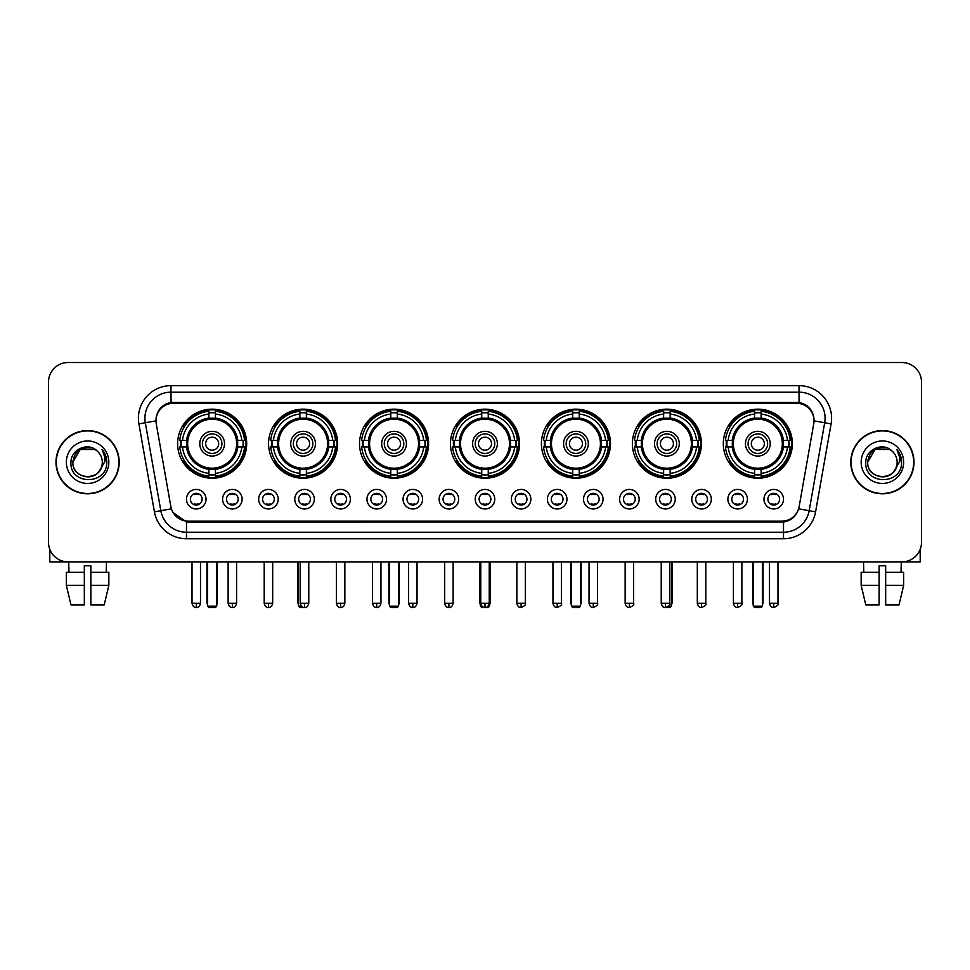 <?xml version="1.0" encoding="UTF-8"?>
<svg xmlns="http://www.w3.org/2000/svg" width="970" height="970" viewBox="0 0 970 970"><rect width="100%" height="100%" fill="white"/><g stroke="black" fill="none" stroke-linecap="round" stroke-linejoin="round"><path stroke-width="1.45" d="M541.418 443.69A34.532 34.532 0 0 0 575.95 478.222A34.532 34.532 0 0 0 610.482 443.69A34.532 34.532 0 0 0 575.95 409.17A34.532 34.532 0 0 0 541.418 443.69M268.569 443.69A34.532 34.532 0 0 0 303.101 478.222A34.532 34.532 0 0 0 337.633 443.69A34.532 34.532 0 0 0 303.101 409.17A34.532 34.532 0 0 0 268.569 443.69M359.518 443.69A34.532 34.532 0 0 0 394.05 478.222A34.532 34.532 0 0 0 428.582 443.69A34.532 34.532 0 0 0 394.05 409.17A34.532 34.532 0 0 0 359.518 443.69M450.468 443.69A34.532 34.532 0 0 0 485 478.222A34.532 34.532 0 0 0 519.532 443.69A34.532 34.532 0 0 0 485 409.17A34.532 34.532 0 0 0 450.468 443.69M632.367 443.69A34.532 34.532 0 0 0 666.899 478.222A34.532 34.532 0 0 0 701.431 443.69A34.532 34.532 0 0 0 666.899 409.17A34.532 34.532 0 0 0 632.367 443.69M723.317 443.69A34.532 34.532 0 0 0 757.849 478.222A34.532 34.532 0 0 0 792.369 443.69A34.532 34.532 0 0 0 757.849 409.17A34.532 34.532 0 0 0 723.317 443.69M177.631 443.69A34.532 34.532 0 0 0 212.151 478.222A34.532 34.532 0 0 0 246.683 443.69A34.532 34.532 0 0 0 212.151 409.17A34.532 34.532 0 0 0 177.631 443.69M242.124 499.198A9.773 9.773 0 0 1 232.351 508.971A9.773 9.773 0 0 1 222.579 499.198A9.773 9.773 0 0 1 232.351 489.426A9.773 9.773 0 0 1 242.124 499.198M226.483 499.198A5.868 5.868 0 0 0 232.351 505.067A5.868 5.868 0 0 0 238.22 499.198A5.868 5.868 0 0 0 232.351 493.342A5.868 5.868 0 0 0 226.483 499.198M278.22 499.198A9.773 9.773 0 0 1 268.447 508.971A9.773 9.773 0 0 1 258.675 499.198A9.773 9.773 0 0 1 268.447 489.426A9.773 9.773 0 0 1 278.22 499.198M262.579 499.198A5.868 5.868 0 0 0 268.447 505.067A5.868 5.868 0 0 0 274.304 499.198A5.868 5.868 0 0 0 268.447 493.342A5.868 5.868 0 0 0 262.579 499.198M314.304 499.198A9.773 9.773 0 0 1 304.531 508.971A9.773 9.773 0 0 1 294.759 499.198A9.773 9.773 0 0 1 304.531 489.426A9.773 9.773 0 0 1 314.304 499.198M298.675 499.198A5.868 5.868 0 0 0 304.531 505.067A5.868 5.868 0 0 0 310.4 499.198A5.868 5.868 0 0 0 304.531 493.342A5.868 5.868 0 0 0 298.675 499.198M350.4 499.198A9.773 9.773 0 0 1 340.628 508.971A9.773 9.773 0 0 1 330.855 499.198A9.773 9.773 0 0 1 340.628 489.426A9.773 9.773 0 0 1 350.4 499.198M334.771 499.198A5.868 5.868 0 0 0 340.628 505.067A5.868 5.868 0 0 0 346.496 499.198A5.868 5.868 0 0 0 340.628 493.342A5.868 5.868 0 0 0 334.771 499.198M386.496 499.198A9.773 9.773 0 0 1 376.724 508.971A9.773 9.773 0 0 1 366.951 499.198A9.773 9.773 0 0 1 376.724 489.426A9.773 9.773 0 0 1 386.496 499.198M370.855 499.198A5.868 5.868 0 0 0 376.724 505.067A5.868 5.868 0 0 0 382.58 499.198A5.868 5.868 0 0 0 376.724 493.342A5.868 5.868 0 0 0 370.855 499.198M422.593 499.198A9.773 9.773 0 0 1 412.82 508.971A9.773 9.773 0 0 1 403.047 499.198A9.773 9.773 0 0 1 412.82 489.426A9.773 9.773 0 0 1 422.593 499.198M406.951 499.198A5.868 5.868 0 0 0 412.82 505.067A5.868 5.868 0 0 0 418.676 499.198A5.868 5.868 0 0 0 412.82 493.342A5.868 5.868 0 0 0 406.951 499.198M458.677 499.198A9.773 9.773 0 0 1 448.904 508.971A9.773 9.773 0 0 1 439.131 499.198A9.773 9.773 0 0 1 448.904 489.426A9.773 9.773 0 0 1 458.677 499.198M443.047 499.198A5.868 5.868 0 0 0 448.904 505.067A5.868 5.868 0 0 0 454.772 499.198A5.868 5.868 0 0 0 448.904 493.342A5.868 5.868 0 0 0 443.047 499.198M494.773 499.198A9.773 9.773 0 0 1 485 508.971A9.773 9.773 0 0 1 475.227 499.198A9.773 9.773 0 0 1 485 489.426A9.773 9.773 0 0 1 494.773 499.198M479.132 499.198A5.868 5.868 0 0 0 485 505.067A5.868 5.868 0 0 0 490.868 499.198A5.868 5.868 0 0 0 485 493.342A5.868 5.868 0 0 0 479.132 499.198M530.869 499.198A9.773 9.773 0 0 1 521.096 508.971A9.773 9.773 0 0 1 511.323 499.198A9.773 9.773 0 0 1 521.096 489.426A9.773 9.773 0 0 1 530.869 499.198M515.228 499.198A5.868 5.868 0 0 0 521.096 505.067A5.868 5.868 0 0 0 526.952 499.198A5.868 5.868 0 0 0 521.096 493.342A5.868 5.868 0 0 0 515.228 499.198M566.953 499.198A9.773 9.773 0 0 1 557.18 508.971A9.773 9.773 0 0 1 547.407 499.198A9.773 9.773 0 0 1 557.18 489.426A9.773 9.773 0 0 1 566.953 499.198M551.324 499.198A5.868 5.868 0 0 0 557.18 505.067A5.868 5.868 0 0 0 563.049 499.198A5.868 5.868 0 0 0 557.18 493.342A5.868 5.868 0 0 0 551.324 499.198M603.049 499.198A9.773 9.773 0 0 1 593.276 508.971A9.773 9.773 0 0 1 583.503 499.198A9.773 9.773 0 0 1 593.276 489.426A9.773 9.773 0 0 1 603.049 499.198M587.42 499.198A5.868 5.868 0 0 0 593.276 505.067A5.868 5.868 0 0 0 599.145 499.198A5.868 5.868 0 0 0 593.276 493.342A5.868 5.868 0 0 0 587.42 499.198M639.145 499.198A9.773 9.773 0 0 1 629.372 508.971A9.773 9.773 0 0 1 619.6 499.198A9.773 9.773 0 0 1 629.372 489.426A9.773 9.773 0 0 1 639.145 499.198M623.504 499.198A5.868 5.868 0 0 0 629.372 505.067A5.868 5.868 0 0 0 635.229 499.198A5.868 5.868 0 0 0 629.372 493.342A5.868 5.868 0 0 0 623.504 499.198M675.241 499.198A9.773 9.773 0 0 1 665.468 508.971A9.773 9.773 0 0 1 655.696 499.198A9.773 9.773 0 0 1 665.468 489.426A9.773 9.773 0 0 1 675.241 499.198M659.6 499.198A5.868 5.868 0 0 0 665.468 505.067A5.868 5.868 0 0 0 671.325 499.198A5.868 5.868 0 0 0 665.468 493.342A5.868 5.868 0 0 0 659.6 499.198M711.325 499.198A9.773 9.773 0 0 1 701.553 508.971A9.773 9.773 0 0 1 691.78 499.198A9.773 9.773 0 0 1 701.553 489.426A9.773 9.773 0 0 1 711.325 499.198M695.696 499.198A5.868 5.868 0 0 0 701.553 505.067A5.868 5.868 0 0 0 707.421 499.198A5.868 5.868 0 0 0 701.553 493.342A5.868 5.868 0 0 0 695.696 499.198M747.421 499.198A9.773 9.773 0 0 1 737.649 508.971A9.773 9.773 0 0 1 727.876 499.198A9.773 9.773 0 0 1 737.649 489.426A9.773 9.773 0 0 1 747.421 499.198M731.78 499.198A5.868 5.868 0 0 0 737.649 505.067A5.868 5.868 0 0 0 743.517 499.198A5.868 5.868 0 0 0 737.649 493.342A5.868 5.868 0 0 0 731.78 499.198M783.518 499.198A9.773 9.773 0 0 1 773.745 508.971A9.773 9.773 0 0 1 763.972 499.198A9.773 9.773 0 0 1 773.745 489.426A9.773 9.773 0 0 1 783.518 499.198M767.876 499.198A5.868 5.868 0 0 0 773.745 505.067A5.868 5.868 0 0 0 779.601 499.198A5.868 5.868 0 0 0 773.745 493.342A5.868 5.868 0 0 0 767.876 499.198M206.028 499.198A9.773 9.773 0 0 1 196.255 508.971A9.773 9.773 0 0 1 186.482 499.198A9.773 9.773 0 0 1 196.255 489.426A9.773 9.773 0 0 1 206.028 499.198M190.399 499.198A5.868 5.868 0 0 0 196.255 505.067A5.868 5.868 0 0 0 202.124 499.198A5.868 5.868 0 0 0 196.255 493.342A5.868 5.868 0 0 0 190.399 499.198M156.267 423.878A17.593 17.593 0 0 1 173.581 403.241L796.418 403.241A17.593 17.593 0 0 1 813.733 423.878L799.147 506.619A17.593 17.593 0 0 1 781.82 521.157L188.18 521.157A17.593 17.593 0 0 1 170.853 506.619L156.267 423.878M180.723 446.952A31.598 31.598 0 0 1 180.723 440.441M726.421 446.952A31.598 31.598 0 0 1 726.421 440.441M635.471 446.952A31.598 31.598 0 0 1 635.471 440.441M453.572 446.952A31.598 31.598 0 0 1 453.572 440.441M362.622 446.952A31.598 31.598 0 0 1 362.622 440.441M271.673 446.952A31.598 31.598 0 0 1 271.673 440.441M544.522 446.952A31.598 31.598 0 0 1 544.522 440.441M55.993 462.193A31.598 31.598 0 0 0 87.591 493.791A31.598 31.598 0 0 0 119.189 462.193A31.598 31.598 0 0 0 87.591 430.595A31.598 31.598 0 0 0 55.993 462.193M850.811 462.193A31.598 31.598 0 0 0 882.409 493.791A31.598 31.598 0 0 0 914.007 462.193A31.598 31.598 0 0 0 882.409 430.595A31.598 31.598 0 0 0 850.811 462.193M156.073 418.228L156.024 420.859L156.073 418.228C157.431 409.558 162.402 404.308 170.975 402.453L799.025 402.453C807.586 404.296 812.557 409.546 813.927 418.228L813.976 420.859M170.975 385.648L799.025 385.648A32.58 32.58 0 0 1 831.096 423.878L815.588 511.833A32.58 32.58 0 0 1 783.505 538.75L186.495 538.75A32.58 32.58 0 0 1 154.412 511.833L138.904 423.878A32.58 32.58 0 0 1 170.975 385.648L170.975 392.159L799.025 392.159A26.057 26.057 0 0 1 824.682 422.75L809.174 510.693A26.057 26.057 0 0 1 783.505 532.239L186.495 532.239A26.057 26.057 0 0 1 160.826 510.693L145.318 422.75A26.057 26.057 0 0 1 170.975 392.159L171.12 402.429M160.765 407.8L165.446 404.26M165.603 404.175L170.15 402.599M783.505 538.75L783.505 522.018C791.253 520.732 796.261 516.331 798.54 508.826C796.273 516.331 791.265 520.72 783.505 522.018L188.519 522.139L186.495 522.018L172.769 512.366M812.242 412.189L813.927 418.228M921.5 382.059A19.546 19.546 0 0 0 901.954 362.525L68.045 362.525A19.546 19.546 0 0 0 48.5 382.059L48.5 542.327A19.546 19.546 0 0 0 68.045 561.872L901.954 561.872A19.546 19.546 0 0 0 921.5 542.327L921.5 382.059L921.5 542.327M798.613 508.838L809.174 510.693L824.682 422.75L831.096 423.878M48.5 382.059L48.5 542.327M901.954 362.525L68.045 362.525M68.045 561.872L901.954 561.872M118.861 462.193A31.27 31.27 0 0 0 87.591 430.922A31.27 31.27 0 0 0 56.321 462.193A31.27 31.27 0 0 0 87.591 493.475A31.27 31.27 0 0 0 118.861 462.193M97.23 451.074A14.72 14.72 0 0 1 102.311 462.193C103.22 481.193 71.962 481.193 72.871 462.193L80.231 449.45L94.951 449.45L97.23 451.074C88.197 441.605 70.798 449.401 70.968 462.193C69.306 484.927 106.166 485.521 106.761 463.296L106.797 462.193C106.736 457.367 105.136 453.123 101.971 449.474C104.372 453.414 105.221 457.658 104.505 462.193L98.867 471.662A14.72 14.72 0 0 0 102.311 462.193C103.22 481.193 71.962 481.193 72.871 462.193C74.302 451.62 80.364 446.843 91.071 447.885M98.867 471.662C91.059 482.223 72.095 475.47 72.871 462.193M66.348 462.193A21.243 21.243 0 0 0 87.591 483.436A21.243 21.243 0 0 0 108.834 462.193A21.243 21.243 0 0 0 87.591 440.962A21.243 21.243 0 0 0 66.348 462.193M102.117 449.631L106.785 462.751M49.797 549.347L49.797 561.872L125.373 561.872M66.336 572.3L66.336 585.334L70.968 604.88L66.336 585.334L66.336 572.3L84.329 572.3L84.329 565.789L90.853 565.789L90.853 572.3L108.846 572.3L108.846 585.334L104.214 604.88L108.846 585.334L90.853 585.334L90.853 572.3L90.853 604.88L104.214 604.88M106.482 561.872L106.203 572.3M84.329 572.3L84.329 604.88L70.968 604.88M66.336 585.334L84.329 585.334M68.7 561.872L68.979 572.3M913.679 462.193A31.27 31.27 0 0 0 882.409 430.922A31.27 31.27 0 0 0 851.139 462.193A31.27 31.27 0 0 0 882.409 493.475A31.27 31.27 0 0 0 913.679 462.193M892.06 451.074A14.72 14.72 0 0 1 897.129 462.193C898.038 481.193 866.78 481.193 867.689 462.193L875.049 449.45L889.769 449.45L892.06 451.074C883.015 441.605 865.628 449.401 865.786 462.193C864.137 484.927 900.985 485.521 901.579 463.296L901.615 462.193C901.554 457.367 899.954 453.123 896.789 449.474C899.19 453.414 900.039 457.658 899.335 462.193L893.697 471.662A14.72 14.72 0 0 0 897.129 462.193C898.038 481.193 866.78 481.193 867.689 462.193C869.12 451.62 875.182 446.843 885.889 447.885M893.697 471.662C885.877 482.223 866.925 475.47 867.689 462.193M861.166 462.193A21.243 21.243 0 0 0 882.409 483.436A21.243 21.243 0 0 0 903.652 462.193A21.243 21.243 0 0 0 882.409 440.962A21.243 21.243 0 0 0 861.166 462.193M896.935 449.631L901.603 462.751M237.48 446.952A25.535 25.535 0 0 0 215.413 418.361L215.413 418.361A25.535 25.535 0 0 0 186.822 446.952A25.535 25.535 0 0 0 237.48 446.952L237.48 446.952A25.535 25.535 0 0 1 215.413 469.019L215.413 473.36A29.84 29.84 0 0 0 241.821 446.952L244.561 446.952A32.58 32.58 0 0 1 215.413 476.112L215.413 473.36M181.378 446.952A30.943 30.943 0 0 1 181.378 440.441M215.413 412.917A30.943 30.943 0 0 0 208.902 412.917M242.924 440.441A30.943 30.943 0 0 1 242.924 446.952M241.821 440.441L244.561 440.441A32.58 32.58 0 0 0 215.413 411.28L215.413 418.058A25.838 25.838 0 0 1 237.795 440.441L241.821 440.441A29.84 29.84 0 0 0 215.413 414.032M182.493 446.952L179.741 446.952A32.58 32.58 0 0 0 208.902 476.112L208.902 469.334A25.838 25.838 0 0 1 186.519 446.952L182.493 446.952A29.84 29.84 0 0 0 208.902 473.36M241.821 446.952L237.795 446.952A25.838 25.838 0 0 1 215.413 469.334L215.413 469.019M186.822 446.952L186.822 446.952A25.535 25.535 0 0 0 208.902 469.019M215.413 474.463A30.943 30.943 0 0 1 208.902 474.463M208.902 414.032L208.902 411.28A32.58 32.58 0 0 0 179.741 440.441L186.519 440.441A25.838 25.838 0 0 1 208.902 418.058L208.902 414.032A29.84 29.84 0 0 0 182.493 440.441M236.656 443.69A24.492 24.492 0 0 1 212.151 468.195A24.492 24.492 0 0 1 187.659 443.69A24.492 24.492 0 0 1 212.151 419.198A24.492 24.492 0 0 1 236.656 443.69M224.531 443.69A12.38 12.38 0 0 0 212.151 431.323A12.38 12.38 0 0 0 199.771 443.69A12.38 12.38 0 0 0 212.151 456.07A12.38 12.38 0 0 0 224.531 443.69M221.924 443.69A9.773 9.773 0 0 0 212.151 433.917A9.773 9.773 0 0 0 202.378 443.69A9.773 9.773 0 0 0 212.151 453.463A9.773 9.773 0 0 0 221.924 443.69M218.674 443.69A6.511 6.511 0 0 1 212.151 450.213A6.511 6.511 0 0 1 205.64 443.69A6.511 6.511 0 0 1 212.151 437.179A6.511 6.511 0 0 1 218.674 443.69A6.511 6.511 0 0 1 212.151 450.213A6.511 6.511 0 0 1 205.64 443.69A6.511 6.511 0 0 1 212.151 437.179A6.511 6.511 0 0 1 218.674 443.69M184.737 426.109L183.197 426.109A33.877 33.877 0 0 1 246.028 443.69A33.877 33.877 0 0 1 183.197 461.283L184.737 461.283M207.592 561.872L207.592 606.177L216.71 606.177L216.71 561.872M207.592 606.177L208.902 607.475L215.413 607.475L216.71 606.177M328.43 446.952A25.535 25.535 0 0 0 306.362 418.361L306.362 418.361A25.535 25.535 0 0 0 277.772 446.952A25.535 25.535 0 0 0 328.43 446.952L328.43 446.952A25.535 25.535 0 0 1 306.362 469.019L306.362 473.36A29.84 29.84 0 0 0 332.758 446.952L335.511 446.952A32.58 32.58 0 0 1 306.362 476.112L306.362 473.36M272.327 446.952A30.943 30.943 0 0 1 272.327 440.441M306.362 412.917A30.943 30.943 0 0 0 299.851 412.917M333.874 440.441A30.943 30.943 0 0 1 333.874 446.952M332.758 440.441L335.511 440.441A32.58 32.58 0 0 0 306.362 411.28L306.362 418.058A25.838 25.838 0 0 1 328.745 440.441L332.758 440.441A29.84 29.84 0 0 0 306.362 414.032M273.443 446.952L270.691 446.952A32.58 32.58 0 0 0 299.851 476.112L299.851 469.334A25.838 25.838 0 0 1 277.469 446.952L273.443 446.952A29.84 29.84 0 0 0 299.851 473.36M332.758 446.952L328.745 446.952A25.838 25.838 0 0 1 306.362 469.334L306.362 469.019M277.772 446.952L277.772 446.952A25.535 25.535 0 0 0 299.851 469.019M306.362 474.463A30.943 30.943 0 0 1 299.851 474.463M299.851 414.032L299.851 411.28A32.58 32.58 0 0 0 270.691 440.441L277.469 440.441A25.838 25.838 0 0 1 299.851 418.058L299.851 414.032A29.84 29.84 0 0 0 273.443 440.441M327.605 443.69A24.492 24.492 0 0 1 303.101 468.195A24.492 24.492 0 0 1 278.608 443.69A24.492 24.492 0 0 1 303.101 419.198A24.492 24.492 0 0 1 327.605 443.69M315.48 443.69A12.38 12.38 0 0 0 303.101 431.323A12.38 12.38 0 0 0 290.721 443.69A12.38 12.38 0 0 0 303.101 456.07A12.38 12.38 0 0 0 315.48 443.69M312.873 443.69A9.773 9.773 0 0 0 303.101 433.917A9.773 9.773 0 0 0 293.328 443.69A9.773 9.773 0 0 0 303.101 453.463A9.773 9.773 0 0 0 312.873 443.69M309.624 443.69A6.511 6.511 0 0 1 303.101 450.213A6.511 6.511 0 0 1 296.59 443.69A6.511 6.511 0 0 1 303.101 437.179A6.511 6.511 0 0 1 309.624 443.69A6.511 6.511 0 0 1 303.101 450.213A6.511 6.511 0 0 1 296.59 443.69A6.511 6.511 0 0 1 303.101 437.179A6.511 6.511 0 0 1 309.624 443.69M275.686 426.109L274.146 426.109A33.877 33.877 0 0 1 336.978 443.69A33.877 33.877 0 0 1 274.146 461.283L275.686 461.283M298.542 561.872L298.542 606.177L301.476 606.177M298.542 606.177L299.851 607.475L306.362 607.475L307.66 606.177M419.379 446.952A25.535 25.535 0 0 0 397.312 418.361L397.312 418.361A25.535 25.535 0 0 0 368.721 446.952A25.535 25.535 0 0 0 419.379 446.952L419.379 446.952A25.535 25.535 0 0 1 397.312 469.019L397.312 473.36A29.84 29.84 0 0 0 423.708 446.952L426.461 446.952A32.58 32.58 0 0 1 397.312 476.112L397.312 473.36M363.277 446.952A30.943 30.943 0 0 1 363.277 440.441M397.312 412.917A30.943 30.943 0 0 0 390.789 412.917M424.824 440.441A30.943 30.943 0 0 1 424.824 446.952M423.708 440.441L426.461 440.441A32.58 32.58 0 0 0 397.312 411.28L397.312 418.058A25.838 25.838 0 0 1 419.695 440.441L423.708 440.441A29.84 29.84 0 0 0 397.312 414.032M364.393 446.952L361.64 446.952A32.58 32.58 0 0 0 390.789 476.112L390.789 469.334A25.838 25.838 0 0 1 368.418 446.952L364.393 446.952A29.84 29.84 0 0 0 390.789 473.36M423.708 446.952L419.695 446.952A25.838 25.838 0 0 1 397.312 469.334L397.312 469.019M368.721 446.952L368.721 446.952A25.535 25.535 0 0 0 390.789 469.019M397.312 474.463A30.943 30.943 0 0 1 390.789 474.463M390.789 414.032L390.789 411.28A32.58 32.58 0 0 0 361.64 440.441L368.418 440.441A25.838 25.838 0 0 1 390.789 418.058L390.789 414.032A29.84 29.84 0 0 0 364.393 440.441M418.543 443.69A24.492 24.492 0 0 1 394.05 468.195A24.492 24.492 0 0 1 369.558 443.69A24.492 24.492 0 0 1 394.05 419.198A24.492 24.492 0 0 1 418.543 443.69M406.43 443.69A12.38 12.38 0 0 0 394.05 431.323A12.38 12.38 0 0 0 381.671 443.69A12.38 12.38 0 0 0 394.05 456.07A12.38 12.38 0 0 0 406.43 443.69M403.823 443.69A9.773 9.773 0 0 0 394.05 433.917A9.773 9.773 0 0 0 384.278 443.69A9.773 9.773 0 0 0 394.05 453.463A9.773 9.773 0 0 0 403.823 443.69M400.561 443.69A6.511 6.511 0 0 1 394.05 450.213A6.511 6.511 0 0 1 387.539 443.69A6.511 6.511 0 0 1 394.05 437.179A6.511 6.511 0 0 1 400.561 443.69A6.511 6.511 0 0 1 394.05 450.213A6.511 6.511 0 0 1 387.539 443.69A6.511 6.511 0 0 1 394.05 437.179A6.511 6.511 0 0 1 400.561 443.69M366.636 426.109L365.096 426.109A33.877 33.877 0 0 1 427.928 443.69A33.877 33.877 0 0 1 365.096 461.283L366.636 461.283M389.491 561.872L389.491 606.177L398.609 606.177L398.609 561.872M389.491 606.177L390.789 607.475L397.312 607.475L398.609 606.177M510.329 446.952A25.535 25.535 0 0 0 488.262 418.361L488.262 418.361A25.535 25.535 0 0 0 459.671 446.952A25.535 25.535 0 0 0 510.329 446.952L510.329 446.952A25.535 25.535 0 0 1 488.262 469.019L488.262 473.36A29.84 29.84 0 0 0 514.658 446.952L517.41 446.952A32.58 32.58 0 0 1 488.262 476.112L488.262 473.36M454.227 446.952A30.943 30.943 0 0 1 454.227 440.441M488.262 412.917A30.943 30.943 0 0 0 481.738 412.917M515.773 440.441A30.943 30.943 0 0 1 515.773 446.952M514.658 440.441L517.41 440.441A32.58 32.58 0 0 0 488.262 411.28L488.262 418.058A25.838 25.838 0 0 1 510.632 440.441L514.658 440.441A29.84 29.84 0 0 0 488.262 414.032M455.342 446.952L452.59 446.952A32.58 32.58 0 0 0 481.738 476.112L481.738 469.334A25.838 25.838 0 0 1 459.368 446.952L455.342 446.952A29.84 29.84 0 0 0 481.738 473.36M514.658 446.952L510.632 446.952A25.838 25.838 0 0 1 488.262 469.334L488.262 469.019M459.671 446.952L459.671 446.952A25.535 25.535 0 0 0 481.738 469.019M488.262 474.463A30.943 30.943 0 0 1 481.738 474.463M481.738 414.032L481.738 411.28A32.58 32.58 0 0 0 452.59 440.441L459.368 440.441A25.838 25.838 0 0 1 481.738 418.058L481.738 414.032A29.84 29.84 0 0 0 455.342 440.441M509.492 443.69A24.492 24.492 0 0 1 485 468.195A24.492 24.492 0 0 1 460.507 443.69A24.492 24.492 0 0 1 485 419.198A24.492 24.492 0 0 1 509.492 443.69M497.38 443.69A12.38 12.38 0 0 0 485 431.323A12.38 12.38 0 0 0 472.62 443.69A12.38 12.38 0 0 0 485 456.07A12.38 12.38 0 0 0 497.38 443.69M494.773 443.69A9.773 9.773 0 0 0 485 433.917A9.773 9.773 0 0 0 475.227 443.69A9.773 9.773 0 0 0 485 453.463A9.773 9.773 0 0 0 494.773 443.69M491.511 443.69A6.511 6.511 0 0 1 485 450.213A6.511 6.511 0 0 1 478.489 443.69A6.511 6.511 0 0 1 485 437.179A6.511 6.511 0 0 1 491.511 443.69A6.511 6.511 0 0 1 485 450.213A6.511 6.511 0 0 1 478.489 443.69A6.511 6.511 0 0 1 485 437.179A6.511 6.511 0 0 1 491.511 443.69M457.585 426.109L456.045 426.109A33.877 33.877 0 0 1 518.877 443.69A33.877 33.877 0 0 1 456.045 461.283L457.585 461.283M480.441 561.872L480.441 606.177L481.945 606.177M488.055 606.177L489.559 606.177L489.559 561.872M480.441 606.177L481.738 607.475L488.262 607.475L489.559 606.177M601.279 446.952A25.535 25.535 0 0 0 579.211 418.361L579.211 418.361A25.535 25.535 0 0 0 550.62 446.952A25.535 25.535 0 0 0 601.279 446.952L601.279 446.952A25.535 25.535 0 0 1 579.211 469.019L579.211 473.36A29.84 29.84 0 0 0 605.607 446.952L608.36 446.952A32.58 32.58 0 0 1 579.211 476.112L579.211 473.36M545.176 446.952A30.943 30.943 0 0 1 545.176 440.441M579.211 412.917A30.943 30.943 0 0 0 572.688 412.917M606.723 440.441A30.943 30.943 0 0 1 606.723 446.952M605.607 440.441L608.36 440.441A32.58 32.58 0 0 0 579.211 411.28L579.211 418.058A25.838 25.838 0 0 1 601.582 440.441L605.607 440.441A29.84 29.84 0 0 0 579.211 414.032M546.292 446.952L543.539 446.952A32.58 32.58 0 0 0 572.688 476.112L572.688 469.334A25.838 25.838 0 0 1 550.305 446.952L546.292 446.952A29.84 29.84 0 0 0 572.688 473.36M605.607 446.952L601.582 446.952A25.838 25.838 0 0 1 579.211 469.334L579.211 469.019M550.62 446.952L550.62 446.952A25.535 25.535 0 0 0 572.688 469.019M579.211 474.463A30.943 30.943 0 0 1 572.688 474.463M572.688 414.032L572.688 411.28A32.58 32.58 0 0 0 543.539 440.441L550.305 440.441A25.838 25.838 0 0 1 572.688 418.058L572.688 414.032A29.84 29.84 0 0 0 546.292 440.441M600.442 443.69A24.492 24.492 0 0 1 575.95 468.195A24.492 24.492 0 0 1 551.457 443.69A24.492 24.492 0 0 1 575.95 419.198A24.492 24.492 0 0 1 600.442 443.69M588.329 443.69A12.38 12.38 0 0 0 575.95 431.323A12.38 12.38 0 0 0 563.57 443.69A12.38 12.38 0 0 0 575.95 456.07A12.38 12.38 0 0 0 588.329 443.69M585.722 443.69A9.773 9.773 0 0 0 575.95 433.917A9.773 9.773 0 0 0 566.177 443.69A9.773 9.773 0 0 0 575.95 453.463A9.773 9.773 0 0 0 585.722 443.69M582.461 443.69A6.511 6.511 0 0 1 575.95 450.213A6.511 6.511 0 0 1 569.438 443.69A6.511 6.511 0 0 1 575.95 437.179A6.511 6.511 0 0 1 582.461 443.69M548.535 426.109L546.995 426.109A33.877 33.877 0 0 1 609.827 443.69A33.877 33.877 0 0 1 546.995 461.283L548.535 461.283M571.391 561.872L571.391 606.177L580.509 606.177L580.509 561.872M571.391 606.177L572.688 607.475L579.211 607.475L580.509 606.177M692.228 446.952A25.535 25.535 0 0 0 670.149 418.361L670.149 418.361A25.535 25.535 0 0 0 641.57 446.952A25.535 25.535 0 0 0 692.228 446.952L692.228 446.952A25.535 25.535 0 0 1 670.149 469.019L670.149 473.36A29.84 29.84 0 0 0 696.557 446.952L699.309 446.952A32.58 32.58 0 0 1 670.149 476.112L670.149 473.36M636.126 446.952A30.943 30.943 0 0 1 636.126 440.441M670.149 412.917A30.943 30.943 0 0 0 663.638 412.917M697.672 440.441A30.943 30.943 0 0 1 697.672 446.952M696.557 440.441L699.309 440.441A32.58 32.58 0 0 0 670.149 411.28L670.149 418.058A25.838 25.838 0 0 1 692.531 440.441L696.557 440.441A29.84 29.84 0 0 0 670.149 414.032M637.241 446.952L634.489 446.952A32.58 32.58 0 0 0 663.638 476.112L663.638 469.334A25.838 25.838 0 0 1 641.255 446.952L637.241 446.952A29.84 29.84 0 0 0 663.638 473.36M696.557 446.952L692.531 446.952A25.838 25.838 0 0 1 670.149 469.334L670.149 469.019M641.57 446.952L641.57 446.952A25.535 25.535 0 0 0 663.638 469.019M670.149 474.463A30.943 30.943 0 0 1 663.638 474.463M663.638 414.032L663.638 411.28A32.58 32.58 0 0 0 634.489 440.441L641.255 440.441A25.838 25.838 0 0 1 663.638 418.058L663.638 414.032A29.84 29.84 0 0 0 637.241 440.441M691.392 443.69A24.492 24.492 0 0 1 666.899 468.195A24.492 24.492 0 0 1 642.395 443.69A24.492 24.492 0 0 1 666.899 419.198A24.492 24.492 0 0 1 691.392 443.69M679.279 443.69A12.38 12.38 0 0 0 666.899 431.323A12.38 12.38 0 0 0 654.52 443.69A12.38 12.38 0 0 0 666.899 456.07A12.38 12.38 0 0 0 679.279 443.69M676.672 443.69A9.773 9.773 0 0 0 666.899 433.917A9.773 9.773 0 0 0 657.126 443.69A9.773 9.773 0 0 0 666.899 453.463A9.773 9.773 0 0 0 676.672 443.69M673.41 443.69A6.511 6.511 0 0 1 666.899 450.213A6.511 6.511 0 0 1 660.376 443.69A6.511 6.511 0 0 1 666.899 437.179A6.511 6.511 0 0 1 673.41 443.69M639.485 426.109L637.945 426.109A33.877 33.877 0 0 1 700.776 443.69A33.877 33.877 0 0 1 637.945 461.283L639.485 461.283M668.524 606.177L671.458 606.177L671.458 561.872M662.34 606.177L663.638 607.475L670.149 607.475L671.458 606.177M783.178 446.952A25.535 25.535 0 0 0 761.098 418.361L761.098 418.361A25.535 25.535 0 0 0 732.52 446.952A25.535 25.535 0 0 0 783.178 446.952L783.178 446.952A25.535 25.535 0 0 1 761.098 469.019L761.098 473.36A29.84 29.84 0 0 0 787.507 446.952L790.259 446.952A32.58 32.58 0 0 1 761.098 476.112L761.098 473.36M727.076 446.952A30.943 30.943 0 0 1 727.076 440.441M761.098 412.917A30.943 30.943 0 0 0 754.587 412.917M788.622 440.441A30.943 30.943 0 0 1 788.622 446.952M787.507 440.441L790.259 440.441A32.58 32.58 0 0 0 761.098 411.28L761.098 418.058A25.838 25.838 0 0 1 783.481 440.441L787.507 440.441A29.84 29.84 0 0 0 761.098 414.032M728.179 446.952L725.439 446.952A32.58 32.58 0 0 0 754.587 476.112L754.587 469.334A25.838 25.838 0 0 1 732.204 446.952L728.179 446.952A29.84 29.84 0 0 0 754.587 473.36M787.507 446.952L783.481 446.952A25.838 25.838 0 0 1 761.098 469.334L761.098 469.019M732.52 446.952L732.52 446.952A25.535 25.535 0 0 0 754.587 469.019M761.098 474.463A30.943 30.943 0 0 1 754.587 474.463M754.587 414.032L754.587 411.28A32.58 32.58 0 0 0 725.439 440.441L732.204 440.441A25.838 25.838 0 0 1 754.587 418.058L754.587 414.032A29.84 29.84 0 0 0 728.179 440.441M782.341 443.69A24.492 24.492 0 0 1 757.849 468.195A24.492 24.492 0 0 1 733.344 443.69A24.492 24.492 0 0 1 757.849 419.198A24.492 24.492 0 0 1 782.341 443.69M770.228 443.69A12.38 12.38 0 0 0 757.849 431.323A12.38 12.38 0 0 0 745.469 443.69A12.38 12.38 0 0 0 757.849 456.07A12.38 12.38 0 0 0 770.228 443.69M767.622 443.69A9.773 9.773 0 0 0 757.849 433.917A9.773 9.773 0 0 0 748.076 443.69A9.773 9.773 0 0 0 757.849 453.463A9.773 9.773 0 0 0 767.622 443.69M764.36 443.69A6.511 6.511 0 0 1 757.849 450.213A6.511 6.511 0 0 1 751.326 443.69A6.511 6.511 0 0 1 757.849 437.179A6.511 6.511 0 0 1 764.36 443.69M730.422 426.109L728.894 426.109A33.877 33.877 0 0 1 791.726 443.69A33.877 33.877 0 0 1 728.894 461.283L730.422 461.283M753.29 561.872L753.29 606.177L762.408 606.177L762.408 561.872M753.29 606.177L754.587 607.475L761.098 607.475L762.408 606.177M194.303 504.727L194.303 503.806A4.995 4.995 0 0 0 198.207 503.806L198.207 504.727M198.207 493.669L198.207 494.603A4.995 4.995 0 0 0 194.303 494.603L194.303 493.669M920.203 549.347L920.203 561.872L844.627 561.872M861.154 572.3L861.154 585.334L865.786 604.88L861.154 585.334L861.154 572.3L879.147 572.3L879.147 565.789L885.671 565.789L885.671 572.3L903.664 572.3L903.664 585.334L899.032 604.88L903.664 585.334L885.671 585.334L885.671 572.3M901.3 561.872L901.021 572.3M879.147 572.3L879.147 604.88L865.786 604.88M861.154 585.334L879.147 585.334M899.032 604.88L885.671 604.88L885.671 585.334M863.518 561.872L863.797 572.3M230.399 504.727L230.399 503.806A4.995 4.995 0 0 0 234.303 503.806L234.303 504.727M234.303 493.669L234.303 494.603A4.995 4.995 0 0 0 230.399 494.603L230.399 493.669M266.495 504.727L266.495 503.806A4.995 4.995 0 0 0 270.4 503.806L270.4 504.727M270.4 493.669L270.4 494.603A4.995 4.995 0 0 0 266.495 494.603L266.495 493.669M302.579 504.727L302.579 503.806A4.995 4.995 0 0 0 306.496 503.806L306.496 504.727M306.496 493.669L306.496 494.603A4.995 4.995 0 0 0 302.579 494.603L302.579 493.669M338.675 504.727L338.675 503.806A4.995 4.995 0 0 0 342.58 503.806L342.58 504.727M342.58 493.669L342.58 494.603A4.995 4.995 0 0 0 338.675 494.603L338.675 493.669M374.772 504.727L374.772 503.806A4.995 4.995 0 0 0 378.676 503.806L378.676 504.727M378.676 493.669L378.676 494.603A4.995 4.995 0 0 0 374.772 494.603L374.772 493.669M410.856 504.727L410.856 503.806A4.995 4.995 0 0 0 414.772 503.806L414.772 504.727M414.772 493.669L414.772 494.603A4.995 4.995 0 0 0 410.856 494.603L410.856 493.669M446.952 504.727L446.952 503.806A4.995 4.995 0 0 0 450.856 503.806L450.856 504.727M450.856 493.669L450.856 494.603A4.995 4.995 0 0 0 446.952 494.603L446.952 493.669M483.048 504.727L483.048 503.806A4.995 4.995 0 0 0 486.952 503.806L486.952 504.727M486.952 493.669L486.952 494.603A4.995 4.995 0 0 0 483.048 494.603L483.048 493.669M519.144 504.727L519.144 503.806A4.995 4.995 0 0 0 523.048 503.806L523.048 504.727M523.048 493.669L523.048 494.603A4.995 4.995 0 0 0 519.144 494.603L519.144 493.669M555.228 504.727L555.228 503.806A4.995 4.995 0 0 0 559.144 503.806L559.144 504.727M559.144 493.669L559.144 494.603A4.995 4.995 0 0 0 555.228 494.603L555.228 493.669M591.324 504.727L591.324 503.806A4.995 4.995 0 0 0 595.228 503.806L595.228 504.727M595.228 493.669L595.228 494.603A4.995 4.995 0 0 0 591.324 494.603L591.324 493.669M627.42 504.727L627.42 503.806A4.995 4.995 0 0 0 631.324 503.806L631.324 504.727M631.324 493.669L631.324 494.603A4.995 4.995 0 0 0 627.42 494.603L627.42 493.669M663.504 504.727L663.504 503.806A4.995 4.995 0 0 0 667.421 503.806L667.421 504.727M667.421 493.669L667.421 494.603A4.995 4.995 0 0 0 663.504 494.603L663.504 493.669M699.6 504.727L699.6 503.806A4.995 4.995 0 0 0 703.505 503.806L703.505 504.727M703.505 493.669L703.505 494.603A4.995 4.995 0 0 0 699.6 494.603L699.6 493.669M735.696 504.727L735.696 503.806A4.995 4.995 0 0 0 739.601 503.806L739.601 504.727M739.601 493.669L739.601 494.603A4.995 4.995 0 0 0 735.696 494.603L735.696 493.669M771.793 504.727L771.793 503.806A4.995 4.995 0 0 0 775.697 503.806L775.697 504.727M775.697 493.669L775.697 494.603A4.995 4.995 0 0 0 771.793 494.603L771.793 493.669M799.025 385.648L799.025 402.453M138.904 423.878L145.318 422.75A26.057 26.057 0 0 1 144.918 418.228M145.318 422.75L156 420.859M186.495 538.75L186.495 522.018M154.412 511.833L171.387 508.838M814 420.859L824.682 422.75M809.174 510.693L815.588 511.833M206.937 561.872L206.937 602.273L207.592 602.273M212.151 450.213A6.511 6.511 0 0 1 205.64 443.69A6.511 6.511 0 0 1 212.151 437.179M216.71 602.273L217.365 602.273L217.365 561.872M208.902 474.766A31.234 31.234 0 0 0 215.413 474.766M243.227 446.952A31.234 31.234 0 0 0 243.227 440.441M215.413 412.626A31.234 31.234 0 0 0 208.902 412.626M297.887 561.872L297.887 602.273L298.542 602.273M303.101 450.213A6.511 6.511 0 0 1 296.59 443.69A6.511 6.511 0 0 1 303.101 437.179M299.851 474.766A31.234 31.234 0 0 0 306.362 474.766M334.165 446.952A31.234 31.234 0 0 0 334.165 440.441M306.362 412.626A31.234 31.234 0 0 0 299.851 412.626M388.837 561.872L388.837 602.273L389.491 602.273M394.05 450.213A6.511 6.511 0 0 1 387.539 443.69A6.511 6.511 0 0 1 394.05 437.179M398.609 602.273L399.264 602.273L399.264 561.872M390.789 474.766A31.234 31.234 0 0 0 397.312 474.766M425.115 446.952A31.234 31.234 0 0 0 425.115 440.441M397.312 412.626A31.234 31.234 0 0 0 390.789 412.626M479.786 561.872L479.786 602.273L480.441 602.273M485 450.213A6.511 6.511 0 0 1 478.489 443.69A6.511 6.511 0 0 1 485 437.179M489.559 602.273L490.214 602.273L490.214 561.872M481.738 474.766A31.234 31.234 0 0 0 488.262 474.766M516.064 446.952A31.234 31.234 0 0 0 516.064 440.441M488.262 412.626A31.234 31.234 0 0 0 481.738 412.626M570.736 561.872L570.736 602.273L571.391 602.273M575.95 450.213A6.511 6.511 0 0 1 569.438 443.69A6.511 6.511 0 0 1 575.95 437.179M580.509 602.273L581.163 602.273L581.163 561.872M572.688 474.766A31.234 31.234 0 0 0 579.211 474.766M607.014 446.952A31.234 31.234 0 0 0 607.014 440.441M579.211 412.626A31.234 31.234 0 0 0 572.688 412.626M666.899 450.213A6.511 6.511 0 0 1 660.376 443.69A6.511 6.511 0 0 1 666.899 437.179M671.458 602.273L672.113 602.273L672.113 561.872M663.638 474.766A31.234 31.234 0 0 0 670.149 474.766M697.963 446.952A31.234 31.234 0 0 0 697.963 440.441M670.149 412.626A31.234 31.234 0 0 0 663.638 412.626M752.635 561.872L752.635 602.273L753.29 602.273M757.849 450.213A6.511 6.511 0 0 1 751.326 443.69A6.511 6.511 0 0 1 757.849 437.179M762.408 602.273L763.063 602.273L763.063 561.872M754.587 474.766A31.234 31.234 0 0 0 761.098 474.766M788.913 446.952A31.234 31.234 0 0 0 788.913 440.441M761.098 412.626A31.234 31.234 0 0 0 754.587 412.626M196.255 603.243L192.024 603.243C192.763 606.262 194.17 607.681 196.255 607.475L196.255 603.243L200.499 603.243L200.499 561.872M232.351 603.243L228.12 603.243C228.859 606.262 230.266 607.681 232.351 607.475L232.351 603.243L236.583 603.243L236.583 561.872M268.447 603.243L264.204 603.243C264.943 606.262 266.362 607.681 268.447 607.475L268.447 603.243L272.679 603.243L272.679 561.872M304.531 603.243L300.3 603.243C301.039 606.262 302.458 607.681 304.531 607.475L304.531 603.243L308.775 603.243L308.775 561.872M340.628 603.243L336.396 603.243C337.136 606.262 338.542 607.681 340.628 607.475L340.628 603.243L344.859 603.243L344.859 561.872M376.724 603.243L372.492 603.243C373.232 606.262 374.638 607.681 376.724 607.475L376.724 603.243L380.955 603.243L380.955 561.872M412.82 603.243L408.576 603.243C409.316 606.262 410.734 607.681 412.82 607.475L412.82 603.243L417.051 603.243L417.051 561.872M448.904 603.243L444.672 603.243C445.412 606.262 446.818 607.681 448.904 607.475L448.904 603.243L453.148 603.243L453.148 561.872M485 603.243L480.768 603.243C481.508 606.262 482.914 607.681 485 607.475L485 603.243L489.232 603.243L489.232 561.872M521.096 603.243L516.852 603.243C517.592 606.262 519.011 607.681 521.096 607.475L521.096 603.243L525.328 603.243L525.328 561.872M557.18 603.243L552.948 603.243C553.688 606.262 555.107 607.681 557.18 607.475L557.18 603.243L561.424 603.243L561.424 561.872M593.276 603.243L589.045 603.243C589.784 606.262 591.191 607.681 593.276 607.475L593.276 603.243L597.508 603.243L597.508 561.872M629.372 603.243L625.141 603.243C625.88 606.262 627.287 607.681 629.372 607.475L629.372 603.243L633.604 603.243L633.604 561.872M665.468 603.243L661.225 603.243C661.964 606.262 663.383 607.681 665.468 607.475L665.468 603.243L669.7 603.243L669.7 561.872M701.553 603.243L697.321 603.243C698.06 606.262 699.467 607.681 701.553 607.475L701.553 603.243L705.796 603.243L705.796 561.872M737.649 603.243L733.417 603.243C734.157 606.262 735.563 607.681 737.649 607.475L737.649 603.243L741.88 603.243L741.88 561.872M773.745 603.243L769.501 603.243C770.241 606.262 771.659 607.681 773.745 607.475L773.745 603.243L777.976 603.243L777.976 561.872M206.937 602.273A5.214 5.214 0 0 0 207.592 604.795M216.71 604.795A5.214 5.214 0 0 0 217.365 602.273M297.887 602.273A5.214 5.214 0 0 0 298.542 604.795M388.837 602.273A5.214 5.214 0 0 0 389.491 604.795M398.609 604.795A5.214 5.214 0 0 0 399.264 602.273M479.786 602.273A5.214 5.214 0 0 0 480.441 604.795M489.559 604.795A5.214 5.214 0 0 0 490.214 602.273M570.736 602.273A5.214 5.214 0 0 0 571.391 604.795M580.509 604.795A5.214 5.214 0 0 0 581.163 602.273M671.458 604.795A5.214 5.214 0 0 0 672.113 602.273M752.635 602.273A5.214 5.214 0 0 0 753.29 604.795M762.408 604.795A5.214 5.214 0 0 0 763.063 602.273M192.024 603.243L192.024 561.872M200.499 603.243C199.759 606.262 198.341 607.681 196.255 607.475M228.12 603.243L228.12 561.872M236.583 603.243C235.843 606.262 234.437 607.681 232.351 607.475M264.204 603.243L264.204 561.872M272.679 603.243C271.94 606.262 270.533 607.681 268.447 607.475M300.3 603.243L300.3 561.872M308.775 603.243C308.036 606.262 306.617 607.681 304.531 607.475M336.396 603.243L336.396 561.872M344.859 603.243C344.12 606.262 342.713 607.681 340.628 607.475M372.492 603.243L372.492 561.872M380.955 603.243C380.216 606.262 378.809 607.681 376.724 607.475M408.576 603.243L408.576 561.872M417.051 603.243C416.312 606.262 414.893 607.681 412.82 607.475M444.672 603.243L444.672 561.872M453.148 603.243C452.408 606.262 450.989 607.681 448.904 607.475M480.768 603.243L480.768 561.872M489.232 603.243C488.492 606.262 487.086 607.681 485 607.475M516.852 603.243L516.852 561.872M525.328 603.243C526.189 604.601 524.77 606.007 521.096 607.475M552.948 603.243L552.948 561.872M561.424 603.243C562.285 604.601 560.866 606.007 557.18 607.475M589.045 603.243L589.045 561.872M597.508 603.243C598.369 604.601 596.962 606.007 593.276 607.475M625.141 603.243L625.141 561.872M633.604 603.243C634.465 604.601 633.058 606.007 629.372 607.475M661.225 603.243L661.225 561.872M669.7 603.243C670.561 604.601 669.142 606.007 665.468 607.475M697.321 603.243L697.321 561.872M705.796 603.243C706.645 604.601 705.238 606.007 701.553 607.475M733.417 603.243L733.417 561.872M741.88 603.243C742.741 604.601 741.335 606.007 737.649 607.475M769.501 603.243L769.501 561.872M777.976 603.243C778.837 604.601 777.419 606.007 773.745 607.475"/></g></svg>
